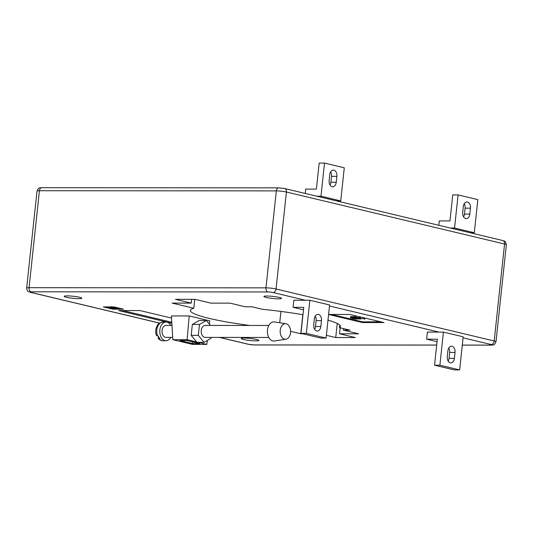 <?xml version="1.0" encoding="UTF-8"?>
<svg xmlns="http://www.w3.org/2000/svg" width="533" height="533" viewBox="0 0 533 533"><rect width="100%" height="100%" fill="white"/><g stroke="black" fill="none" stroke-linecap="round" stroke-linejoin="round"><path stroke-width="0.8" d="M286.201 323.784A7.782 5.203 -90 0 1 290.578 331.686A7.782 5.203 -90 0 1 285.915 339.215A7.782 5.203 -90 0 1 284.555 339.161A7.782 5.203 -90 0 1 280.218 330.453A7.782 5.203 -90 0 1 285.921 323.731A7.782 5.203 -90 0 1 286.201 323.784M285.915 339.215L274.455 340.993A9.581 6.403 -90 0 1 272.789 340.927A9.581 6.403 -90 0 1 267.453 330.213A9.581 6.403 -90 0 1 274.468 321.939L285.921 323.731M171.972 325.403L166.036 325.403A5.99 4.004 90 0 0 162.392 328.901A5.99 4.004 90 0 0 163.005 335.31A5.99 4.004 90 0 0 166.029 337.376L172.705 337.382M170.82 337.376A9.341 6.243 -90 0 1 166.023 340.727A9.341 6.243 -90 0 1 161.312 337.509A9.341 6.243 -90 0 1 160.353 327.509A9.341 6.243 -90 0 1 166.036 322.045A9.341 6.243 -90 0 1 170.747 325.27A9.341 6.243 -90 0 1 170.826 325.403M157.588 336.037L156.429 335.444C155.469 332.652 155.496 329.874 156.509 327.109C158.008 325.077 156.929 323.411 163.011 322.045A9.341 6.243 90 0 0 157.588 336.037L158.301 336.037A9.341 6.243 90 0 0 159.001 337.509A9.341 6.243 90 0 0 159.873 338.748L159.16 338.748A9.341 6.243 90 0 0 162.998 340.727L166.023 340.727M162.998 340.727C161.426 340.834 159.807 340.054 158.141 338.395L158.521 336.57M158.141 338.395L159.16 338.748M268.799 337.449L205.218 337.402A5.99 4.004 -90 0 1 204.585 337.329A5.99 4.004 -90 0 1 201.227 330.94A5.99 4.004 -90 0 1 205.225 325.43A5.99 4.004 -90 0 1 205.851 325.503M67.178 295.882A8.861 1.033 6.1 0 1 76.685 296.714A8.861 1.033 6.1 0 1 81.835 298.22A8.861 1.033 6.1 0 1 78.871 298.673A8.861 1.033 6.1 0 1 69.363 297.834A8.861 1.033 6.1 0 1 64.213 296.335A8.861 1.033 6.1 0 1 67.178 295.882M244.214 338.082A8.861 1.033 6.1 0 1 253.728 338.915A8.861 1.033 6.1 0 1 258.871 340.414A8.861 1.033 6.1 0 1 255.913 340.867A8.861 1.033 6.1 0 1 246.399 340.034A8.861 1.033 6.1 0 1 241.249 338.535A8.861 1.033 6.1 0 1 244.214 338.082M266.86 296.022A8.861 1.033 6.1 0 1 276.367 296.854A8.861 1.033 6.1 0 1 281.517 298.36A8.861 1.033 6.1 0 1 278.552 298.813A8.861 1.033 6.1 0 1 269.045 297.974A8.861 1.033 6.1 0 1 263.895 296.475A8.861 1.033 6.1 0 1 266.86 296.022M192.766 341.9L192.593 343.552L179.947 340.54L187.07 340.547L199.715 343.558L192.593 343.552M211.061 337.409L210.961 338.382L204.052 342.339L198.316 335.37L199.482 324.444L192.353 324.444L199.262 320.486L206.384 320.493L210.455 325.43M199.482 324.444L206.384 320.493M198.316 335.37L191.187 335.364L192.353 324.444M204.052 342.339L196.93 342.333L191.187 335.364M172.845 339.694L171.399 315.942L189.208 315.956L187.096 339.701L172.845 339.694L192.566 344.391L206.817 344.405L198.143 342.333M189.208 315.956L209.762 320.853L209.356 324.097M207.31 340.474L206.817 344.405M448.166 361.121A5.39 3.604 90 0 0 449.053 358.356L449.685 352.44A5.39 3.604 90 0 0 448.806 347.982M454.396 358.356L455.029 352.446A5.39 3.604 90 0 0 451.478 346.21A5.39 3.604 90 0 0 447.913 350.754L447.287 356.664A5.39 3.604 90 0 0 450.838 362.9A5.39 3.604 90 0 0 454.396 358.356L449.053 358.356M434.542 365.205L454.303 369.915L459.646 369.915L463.184 336.809L443.423 332.099L427.393 332.086L426.633 339.181L437.327 339.188L434.542 365.205L439.885 365.205L443.423 332.099M426.633 339.181L437.06 341.666M439.885 365.205L459.646 369.915M329.767 174.644L329.134 180.56A5.39 3.604 90 0 0 332.685 186.797A5.39 3.604 90 0 0 336.243 182.253L336.876 176.343A5.39 3.604 90 0 0 333.325 170.107A5.39 3.604 90 0 0 329.767 174.644M330.014 185.018A5.39 3.604 90 0 0 330.9 182.246L331.533 176.336A5.39 3.604 90 0 0 330.653 171.879M305.236 193.446L305.702 189.088L316.389 189.095L319.174 163.085L324.517 163.085L320.979 196.197L316.755 196.197M324.517 163.085L344.278 167.795L340.734 200.908L336.516 200.901M340.734 200.908L320.979 196.197M313.717 324.824L314.343 318.914A5.39 3.604 -90 0 1 317.908 314.37A5.39 3.604 -90 0 1 321.459 320.606L320.826 326.522A5.39 3.604 -90 0 1 317.268 331.06A5.39 3.604 -90 0 1 313.717 324.824M315.236 316.149A5.39 3.604 -90 0 1 316.116 320.606L315.483 326.516A5.39 3.604 -90 0 1 314.597 329.287M309.853 300.259L293.823 300.252L293.063 307.341L303.757 307.354L300.972 333.365L306.315 333.372L309.853 300.259L329.614 304.969L326.076 338.082L306.315 333.372M300.972 333.365L320.733 338.075L326.076 338.082M303.49 309.826L293.063 307.341M464.223 203.713A5.39 3.604 -90 0 1 465.102 208.176L464.47 214.086A5.39 3.604 -90 0 1 463.583 216.851M470.446 208.176L469.813 214.093A5.39 3.604 -90 0 1 466.255 218.63A5.39 3.604 -90 0 1 462.704 212.394L463.337 206.484A5.39 3.604 -90 0 1 466.895 201.94A5.39 3.604 -90 0 1 470.446 208.176L465.102 208.176M438.806 225.286L439.272 220.929L449.959 220.935L452.744 194.918L458.087 194.925L477.841 199.635L474.303 232.741L470.086 232.741M458.087 194.925L454.549 228.031L450.325 228.031M454.549 228.031L474.303 232.741M350.434 317.115L355.844 317.115L352.106 317.235L353.925 317.468L350.434 317.115L350.481 316.642L355.897 316.642L356.337 317.235M355.844 317.115L355.897 316.642M361.028 318.981L354.765 318.974L350.554 317.974L359.462 317.981L352.413 318.168L354.985 318.781L361.028 318.981M350.554 317.974L350.601 317.501L359.509 317.508L360.328 317.701L360.281 318.174M359.462 317.981L359.509 317.508M354.458 318.168L364.272 318.614L364.845 318.781L364.799 319.254M354.985 318.781L355.031 318.308M364.226 319.087L364.272 318.614M116.154 307.401L111.663 307.188L115.288 307.294L114.342 307.001M120.112 308.554L112.983 308.547L118.066 308.394L108.879 307.568L116.007 307.574L110.911 307.728L120.132 308.38M112.33 308.394L112.376 307.954M108.879 307.568L108.932 307.095L111.384 307.101M116.667 307.694L117.553 307.761M380.935 321.859L362.62 321.845L331.619 314.457M328.601 314.457L349.934 314.47L383.92 322.572L362.547 322.558L328.601 314.463M362.62 321.845L362.547 322.558M171.786 322.258L122.67 310.552M171.846 323.245L118.593 310.552L139.966 310.566L171.526 318.088M112.336 308.334L109.985 307.774M108.885 307.508L106.4 306.915M120.525 308.474L120.118 308.474M112.823 309.173L103.335 306.915L114.022 306.921L123.509 309.187L112.823 309.173L112.889 308.527M191.66 299.353L191.26 303.11L172.112 303.097L193.792 308.261L194.745 299.353M302.964 314.75A75.439 8.801 6.1 0 0 262.549 309.307L252.016 306.795L245.34 306.788L230.003 303.137L210.855 303.124L195.045 299.353L175.457 299.339L191.26 303.11M339.754 325.123L339.488 327.642L350.021 330.154L343.339 330.147L358.676 333.805L339.528 333.791L355.331 337.556L335.737 337.542L337.242 323.478M314.81 317.002A75.439 8.801 6.1 0 1 315.729 317.188M327.988 320.166A75.439 8.801 6.1 0 1 340.407 326.462A75.439 8.801 6.1 0 1 339.488 327.642M343.505 328.601L343.339 330.147M340.167 327.802L339.528 333.791M326.369 335.31L335.737 337.542M302.817 314.723L300.779 333.765L302.637 333.765M290.578 331.333L300.779 333.765M280.938 311.425L279.725 322.758M249.77 325.456A75.439 8.801 6.1 0 1 190.381 310.433A75.439 8.801 6.1 0 1 193.792 308.261M196.63 341.973L187.096 339.701M455.029 352.446L449.685 352.44M336.243 182.253L330.9 182.246M336.876 176.343L331.533 176.336M321.459 320.606L316.116 320.606M320.826 326.522L315.483 326.516M469.813 214.093L464.47 214.086M359.555 318.787L359.602 318.314M462.298 345.118L491.213 345.137A3.591 2.399 -90 0 1 490.833 345.091A3.591 0.42 -173.9 0 0 491.133 344.525A3.591 2.638 -76.6 0 0 494.184 340.98L504.551 244.014L286.414 192.02A7.182 0.839 -173.9 0 0 276.327 190.887L39.415 190.721A7.182 0.839 -173.9 0 0 37.01 191.087C38.929 186.323 40.341 188.342 41.787 187.696A3.591 2.399 -90 0 0 39.415 190.721L29.055 287.687L265.96 287.853A7.182 0.839 6.1 0 1 276.047 288.986L494.184 340.98A7.182 0.839 6.1 0 1 495.99 341.74L506.35 244.774A7.182 0.839 -173.9 0 0 504.551 244.014A3.591 2.638 -76.6 0 0 502.712 240.516L284.575 188.522L278.699 187.856L41.787 187.696M305.402 300.259L272.996 292.53A3.591 0.42 -173.9 0 0 267.952 291.964A3.591 2.399 -90 0 1 265.96 287.853L276.327 190.887A3.591 2.399 -90 0 1 278.699 187.856M272.996 292.53A3.591 2.638 -76.6 0 0 276.047 288.986L286.414 192.02A3.591 2.638 -76.6 0 0 284.575 188.522M267.952 291.964L31.041 291.798A3.591 2.399 -90 0 1 29.055 287.687A7.182 0.839 6.1 0 0 26.65 288.053C27.423 292.69 28.655 291.304 30.288 292.311A3.591 2.638 -76.6 0 0 30.741 292.364L159.62 323.085M31.041 291.798A3.591 0.42 -173.9 0 0 30.741 292.364M436.694 345.098L254.301 344.971L248.425 344.305A3.591 2.638 -76.6 0 0 248.878 344.358A3.591 0.42 -173.9 0 0 253.921 344.924L436.7 345.051M219.743 337.416L248.878 344.358M254.301 344.971A3.591 2.399 -90 0 1 253.921 344.924M462.304 345.071L490.833 345.091M438.972 332.092L329.507 306.002M491.133 344.525L463.077 337.842M163.011 322.045L166.036 322.045M268.805 325.47L205.225 325.43M111.404 306.595L111.35 307.068M502.712 240.516C504.531 241.809 505.011 239.457 506.35 244.774M248.425 344.305L219.509 337.416M159.56 323.125L30.288 292.311M491.213 345.137L493.285 344.904C493.785 345.417 494.684 344.365 495.99 341.74M26.65 288.053L37.01 191.087"/></g></svg>
